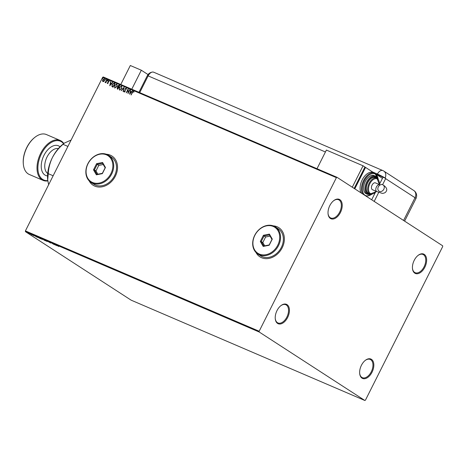 <?xml version="1.0" encoding="UTF-8"?>
<svg xmlns="http://www.w3.org/2000/svg" width="466" height="466" viewBox="0 0 466 466"><rect width="100%" height="100%" fill="white"/><g stroke="black" fill="none" stroke-linecap="round" stroke-linejoin="round"><path stroke-width="0.7" d="M340.436 212.502A10.549 6.274 113.2 0 0 341.269 201.213A10.549 6.274 113.2 0 0 333.656 200.706A10.549 6.274 113.2 0 0 329.806 205.611A10.549 6.274 113.2 0 0 328.058 213.743A10.549 6.274 113.2 0 0 332.974 219.037A10.549 6.274 113.2 0 0 340.436 212.502M333.464 200.858A9.926 5.907 -66.8 0 1 338.578 199.733A9.926 5.907 -66.8 0 1 339.667 212.1A9.926 5.907 -66.8 0 1 330.749 217.983A9.926 5.907 -66.8 0 1 328.041 213.504M287.639 317.474A10.549 6.274 113.2 0 0 288.477 306.185A10.549 6.274 113.2 0 0 280.858 305.679A10.549 6.274 113.2 0 0 277.014 310.583A10.549 6.274 113.2 0 0 275.26 318.715A10.549 6.274 113.2 0 0 280.177 324.01A10.549 6.274 113.2 0 0 287.639 317.474M280.672 305.83A9.926 5.907 -66.8 0 1 285.786 304.712A9.926 5.907 -66.8 0 1 286.87 317.072A9.926 5.907 -66.8 0 1 277.952 322.955A9.926 5.907 -66.8 0 1 275.243 318.476M372.049 372.188A10.549 6.274 113.2 0 0 372.887 360.9A10.549 6.274 113.2 0 0 365.268 360.393A10.549 6.274 113.2 0 0 361.424 365.297A10.549 6.274 113.2 0 0 359.67 373.429A10.549 6.274 113.2 0 0 364.587 378.724A10.549 6.274 113.2 0 0 372.049 372.188M365.076 360.544A9.926 5.907 -66.8 0 1 370.196 359.426A9.926 5.907 -66.8 0 1 371.28 371.786A9.926 5.907 -66.8 0 1 362.362 377.67A9.926 5.907 -66.8 0 1 359.653 373.19M424.846 267.216A10.549 6.274 113.2 0 0 425.679 255.927A10.549 6.274 113.2 0 0 418.06 255.42A10.549 6.274 113.2 0 0 414.216 260.325A10.549 6.274 113.2 0 0 412.468 268.457A10.549 6.274 113.2 0 0 417.385 273.752A10.549 6.274 113.2 0 0 424.846 267.216M417.874 255.572A9.926 5.907 -66.8 0 1 422.988 254.448A9.926 5.907 -66.8 0 1 424.077 266.814A9.926 5.907 -66.8 0 1 415.159 272.697A9.926 5.907 -66.8 0 1 412.445 268.218M255.968 252.45A17.376 13.893 -57 0 0 259.917 256.83A17.376 13.893 -57 0 0 282.198 247.761A17.376 13.893 -57 0 0 278.814 227.67A17.376 13.893 -57 0 0 273.21 225.859M256.061 252.549A17.376 13.893 -57 0 0 259.946 256.853M89.134 180.843A17.376 13.893 -57 0 0 93.084 185.218A17.376 13.893 -57 0 0 115.37 176.148A17.376 13.893 -57 0 0 111.986 156.063A17.376 13.893 -57 0 0 106.376 154.246M89.227 180.936A17.376 13.893 -57 0 0 93.113 185.241M29.801 233.903L29.422 233.74M30.57 233.932L32.171 234.969L30.57 233.932M33.907 235.72L32.236 234.748L33.907 235.72M37.682 236.984L40.612 238.726L37.519 237.147C36.849 236.722 36.901 236.67 37.682 236.984C36.901 236.67 36.849 236.722 37.519 237.147L37.542 237.101M43.198 239.355L45.388 240.771L43.175 239.396M47.515 241.207L50.73 243.066L47.515 241.207M53.112 243.607L55.547 245.133L52.309 243.386L53.695 244.341L51.505 242.92L54.738 244.662L53.112 243.607M57.341 245.582L58.798 246.526L57.137 245.332M259.195 332.002L364.861 400.492L365.449 400.143L442.7 246.555L442.665 245.798L337 177.301L336.405 177.651L259.16 331.244L259.195 332.002L25.444 231.666L131.115 300.156L364.861 400.492M57.108 245.803L53.852 243.928L57.108 245.803M47.241 241.33L44.788 240.275L47.212 241.51M42.47 239.279L40.012 238.225L42.435 239.46M37.28 237.293L34.024 235.417L37.28 237.293M102.951 81.608L102.52 80.863L102.782 79.75L104.419 78.684L104.594 80.531L103.848 81.428L102.846 81.556M103.073 81.69L102.642 80.938L102.91 79.832L104.53 78.742M107.192 79.936L105.77 82.762L105.735 82.243L105.071 82.523L106.947 79.832M105.071 82.523L105.2 82.092M107.46 83.548L107.186 82.942L108.048 82.913L108.042 81.235L108.974 80.641L109.289 81.241L108.298 81.323L108.298 83.006L107.407 83.519M107.448 82.762L107.739 83.274L108.048 82.913M108.17 82.995L108.164 81.311L109.044 80.676M109.015 81.439L108.828 80.997M114.304 82.989L115.05 83.309L113.104 87.177L112.621 86.967L111.927 86.501L112.125 84.346L114.304 82.989L115.038 83.332M112.621 86.967L111.927 86.501L112.125 84.346M117.42 89.029L117.164 87.754L117.881 87.06L117.869 85.855L119.18 85.08L119.82 85.354L117.875 89.222L117.251 88.942M124.142 87.212L123.222 91.517L123.647 88.132L121.125 90.62L124.142 87.212M129.734 89.612L128.034 93.584L127.882 90.014L126.187 92.792L128.127 88.924L128.284 92.489L129.967 89.74M131.173 94.93L132.478 92.344L133.62 91.161L134.004 91.866L133.725 92.111L133.422 91.557L132.577 92.408L131.039 94.872L132.35 92.262L133.69 91.196M133.853 92.192L133.422 91.557M336.405 177.651L102.66 77.315L25.409 230.909L259.16 331.244M129.6 94.254L130.474 89.932L130.451 91.423L131.348 91.814L132.571 90.829L129.6 94.254M124.416 91.68L125.063 91.377L125.144 88.82L126.222 87.987L126.519 89.14L126.222 89.251L126.041 88.389L125.267 88.855L125.191 91.388L124.166 92.041L123.874 91.12L124.183 90.969L124.364 91.651L124.935 91.295L125.022 88.738L126.292 88.022M126.344 89.332L126.041 88.389M119.57 90.072L119.343 87.503L121.597 85.994L121.818 88.546L119.418 89.99M119.692 90.154L119.465 87.585L121.731 86.07M114.799 88.022L114.572 85.453L116.82 83.95L117.048 86.495L114.648 87.946M114.921 88.103L114.694 85.534L116.96 84.026M109.772 85.744L110.646 81.422L110.623 82.913L111.525 83.303L112.749 82.319L109.772 85.744M107.838 80.542L107.471 80.781L107.425 80.368L107.792 80.135L107.838 80.542L107.838 80.158M107.471 80.781L107.425 80.368L107.92 80.216M105.945 79.733L105.578 79.966L105.532 79.558L105.904 79.319L105.945 79.733L105.945 79.348M105.578 79.966L106.027 79.401M102.858 78.41L102.491 78.643L102.45 78.23L102.817 77.997L102.858 78.41L102.858 78.026M102.491 78.643L102.939 78.078M102.66 77.315L103.248 76.966L337 177.301M25.444 231.666L25.409 230.909M112.015 156.081A17.376 13.893 -57 0 0 106.498 154.287M278.849 227.693A17.376 13.893 -57 0 0 273.332 225.899M129.729 94.109L130.474 89.932M131.348 91.814L130.451 91.423M131.476 91.895L132.303 90.713M130.049 93.316L131.167 92.245L130.358 91.866L130.049 93.316L131.045 92.163M128.103 93.45L127.882 90.014M126.321 92.851L128.191 89.128M129.857 89.693L128.284 92.489M124.288 92.122L123.874 91.12M123.082 91.458L123.647 88.132M121.265 90.678L124.096 87.422M119.727 89.658L121.696 88.523L121.527 86.478M121.696 88.523L121.568 86.501M121.405 86.396L119.587 87.608L119.756 89.67L121.574 88.441M117.549 89.111L117.164 87.754M117.292 87.835L117.881 87.06M118.003 87.142L117.869 85.855M117.997 85.936L119.18 85.08M119.302 85.161L119.809 85.377M118.154 86.816L118.778 87.165L119.5 85.727L118.119 85.96L118.154 86.816L118.649 87.084L119.372 85.645M117.549 88.598L117.956 88.802L118.58 87.561L117.415 87.853L117.828 88.721L118.451 87.48M114.956 87.608L116.925 86.472L116.756 84.428M116.925 86.472L116.797 84.451M116.634 84.352L114.817 85.563L114.986 87.62L116.797 86.391M112.743 87.049L112.05 86.583M112.254 84.428L114.426 83.07M112.242 86.193L113.18 86.752L114.729 83.682L113.628 83.297L112.376 84.451L112.242 86.193L113.057 86.676L114.601 83.6M109.9 85.598L110.646 81.422M111.525 83.303L110.623 82.913M111.648 83.385L112.475 82.202M110.221 84.806L111.345 83.734L110.529 83.356L110.221 84.806L111.217 83.653M107.582 83.63L107.186 82.942M107.576 82.837L107.739 83.274L107.576 82.837M107.594 80.857L107.553 80.449M105.66 82.715L105.735 82.243M105.945 81.731L105.287 82.191M106.067 81.812L107.069 79.913M105.7 80.047L105.66 79.639M104.471 80.501L104.244 79.034L103.033 79.855L103.126 81.265L104.471 80.501L104.244 79.034M103.184 81.311L104.349 80.42M102.619 78.725L102.572 78.311M55.477 244.831L56.561 245.454L55.501 244.79M45.033 240.38L46.95 241.405L45.115 240.171M44.66 240.409L43.891 240.013L44.66 240.409M40.262 238.336L42.179 239.361L40.344 238.12M40.146 238.475L37.536 236.984L40.128 238.516M37.56 236.932L37.763 237.258M35.655 236.32L36.732 236.944L35.672 236.279M27.908 232.965L29.201 233.658L27.96 232.808M148.031 74.572L141.326 70.226L131.773 89.216M141.326 70.226L130.323 65.508L120.776 84.492M325.419 151.986L148.136 75.888L139.718 92.623L148.136 75.888A6.204 3.693 -66.8 0 1 152.481 72.049A6.204 3.693 -66.8 0 1 154.042 72.387M374.192 201.411L378.736 192.371M382.603 184.687L385.632 178.653A6.204 4.963 123 0 0 385.743 178.431L385.12 178.029A6.198 0.507 -153.3 0 0 377.413 174.039L372.555 171.954M385.743 178.431L376.132 174.057M138.967 92.297L147.291 75.742A6.204 0.507 -153.3 0 1 148.136 75.888A6.204 3.693 -66.8 0 1 153.71 72.213L382.871 170.579A6.204 3.693 -66.8 0 0 377.413 174.039M382.994 177.255L379.505 184.198L382.44 178.362L376.645 174.599M375.159 192.842L371.67 199.78L375.159 192.842M383.821 189.237A3.722 2.977 123 0 1 379.044 191.182A3.722 2.977 123 0 1 378.316 186.878A3.722 2.977 123 0 1 383.093 184.932A3.722 2.977 123 0 1 383.821 189.237M379.767 184.746A3.722 2.213 -66.8 0 0 376.423 186.953A3.722 2.213 -66.8 0 0 376.633 191.485A3.722 2.213 -66.8 0 0 376.831 191.59L372.474 189.72A3.722 2.213 -66.8 0 1 372.276 189.615A3.722 2.213 -66.8 0 1 371.985 185.252A3.722 2.213 -66.8 0 1 375.41 182.876L380.198 184.932M367.732 182.672A8.685 5.167 113.2 0 0 368.682 193.495L370.056 194.083A8.685 5.167 -66.8 0 1 369.107 183.266A8.685 5.167 -66.8 0 1 376.912 178.117L375.538 177.529A8.685 5.167 113.2 0 0 367.732 182.672M365.274 181.484A9.926 5.907 113.2 0 0 366.358 193.844L367.732 194.439A9.926 5.907 -66.8 0 1 366.649 182.072A9.926 5.907 -66.8 0 1 375.567 176.189L374.192 175.6A9.926 5.907 113.2 0 0 365.274 181.484M362.717 193.972A12.407 7.38 -66.8 0 1 363.567 180.476A12.407 7.38 -66.8 0 1 374.711 173.125L373.336 172.531A12.407 7.38 113.2 0 0 362.193 179.882A12.407 7.38 113.2 0 0 361.068 192.907M354.789 188.835L365.56 167.416L364.878 167.125M354.364 188.561L364.616 167.638M373.68 172.682L365.56 167.416M352.284 187.215L363.061 165.797L326.392 150.058L317.002 168.721M354.16 188.427L364.936 167.009L363.061 165.797M63.568 143.709A21.098 12.547 113.2 0 0 41.468 153.739A21.098 12.547 113.2 0 0 47.742 180.592M47.782 180.907A21.716 12.92 -66.8 0 1 43.076 180.389A21.716 12.92 -66.8 0 1 40.699 153.337A21.716 12.92 -66.8 0 1 60.207 140.476A21.716 12.92 -66.8 0 1 63.813 143.516M23.341 164.178L23.3 163.706A21.098 12.547 -66.8 0 1 26.801 147.442A21.098 12.547 -66.8 0 1 34.496 137.627L34.863 137.336A21.716 12.92 113.2 0 0 26.946 147.437A21.716 12.92 113.2 0 0 23.341 164.178A21.716 12.92 113.2 0 0 29.323 174.482L43.076 180.389M60.207 140.476L46.454 134.569A21.716 12.92 113.2 0 0 34.863 137.336M48.639 184.722L47.648 179.608A28.543 16.98 -66.8 0 1 52.384 157.601A28.543 16.98 -66.8 0 1 62.788 144.326L64.256 143.167M47.689 180.086L48.266 173.672C48.534 168.191 49.909 162.832 52.384 157.601C55.128 152.469 58.675 148.042 63.027 144.326L64.343 143.097L70.646 140.254M63.027 144.326L67.902 146.423M48.266 173.672L53.141 175.769M277.759 245.186A15.512 12.407 -57 0 0 273.251 226.453A15.512 12.407 -57 0 0 254.844 235.347A15.512 12.407 -57 0 0 259.358 254.081A15.512 12.407 -57 0 0 277.759 245.186M254.698 235.353A16.135 12.902 123 0 1 275.389 226.93A16.135 12.902 123 0 1 278.534 245.582A16.135 12.902 123 0 1 257.838 254.005A16.135 12.902 123 0 1 254.698 235.353M257.838 254.005L260.651 255.828A16.135 12.902 -57 0 0 281.348 247.405A16.135 12.902 -57 0 0 278.202 228.754L275.389 226.93M260.319 241.446L263.424 235.283L269.406 234.101L272.284 239.087L269.185 245.25L263.203 246.432L260.319 241.446L261.251 241.528L263.832 245.996L269.197 244.935L271.975 239.407L269.395 234.94L264.036 236L261.251 241.528L262.818 242.541L264.711 245.827M270.082 236.128L265.597 237.013L263.424 235.283M265.597 237.013L262.818 242.541M263.203 246.432L263.832 245.996M269.197 244.935L269.185 245.25M271.975 239.407L272.284 239.087M269.395 234.94L269.406 234.101M110.931 173.573A15.512 12.407 -57 0 0 106.417 154.84A15.512 12.407 -57 0 0 88.01 163.735A15.512 12.407 -57 0 0 92.524 182.468A15.512 12.407 -57 0 0 110.931 173.573M87.864 163.741A16.135 12.902 123 0 1 108.561 155.318A16.135 12.902 123 0 1 111.7 173.969A16.135 12.902 123 0 1 91.01 182.392A16.135 12.902 123 0 1 87.864 163.741M91.01 182.392L93.823 184.216A16.135 12.902 -57 0 0 114.514 175.793A16.135 12.902 -57 0 0 111.374 157.141L108.561 155.318M93.491 169.834L96.59 163.671L102.572 162.488L105.45 167.475L102.351 173.637L96.369 174.82L93.491 169.834L94.417 169.915L97.004 174.383L102.363 173.329L105.147 167.795L102.567 163.327L97.202 164.387L94.417 169.915L95.984 170.929L97.877 174.214M103.248 164.515L98.763 165.401L96.59 163.671M98.763 165.401L95.984 170.929M96.369 174.82L97.004 174.383M102.363 173.329L102.351 173.637M105.147 167.795L105.45 167.475M102.567 163.327L102.572 162.488M403.579 220.459L415.02 197.706L385.632 178.653M413.814 190.53A6.204 4.963 -57 0 1 415.02 197.706A6.204 0.507 26.7 0 1 415.981 198.522A6.204 6.204 0 0 0 413.814 190.53L383.803 171.074A6.204 6.204 0 0 0 382.871 170.579M385.12 178.029A6.204 4.963 -57 0 0 383.803 171.074M378.112 178.967A11.79 7.013 113.2 0 0 372.474 173.591A11.79 7.013 113.2 0 0 364.336 180.872A11.79 7.013 113.2 0 0 363.299 193.303A11.79 7.013 113.2 0 0 371.501 194.374M377.408 178.379A9.308 5.54 113.2 0 0 367.418 182.474A9.308 5.54 113.2 0 0 370.592 194.264M379.324 184.553A8.068 4.8 113.2 0 0 376.237 178.664A8.068 4.8 113.2 0 0 369.876 183.662A8.068 4.8 113.2 0 0 369.631 192.86A8.068 4.8 113.2 0 0 376.388 191.398M58.378 148.578A13.654 8.12 113.2 0 0 47.054 156.955A13.654 8.12 113.2 0 0 47.689 173.48M47.538 175.903A16.135 9.6 -66.8 0 1 43.967 155.359A16.135 9.6 -66.8 0 1 60.027 146.802M147.291 75.742C148.38 73.651 150.11 72.422 152.481 72.049M404.61 221.129L415.981 198.522M376.831 191.59L382.324 193.396C384.386 193.209 385.685 192.505 386.221 191.287C387.514 189.388 386.471 187.268 383.093 184.932M379.044 191.182L379.738 191.485M366.293 196.297L371.833 194.357M367.732 194.439L371.303 194.369M370.056 194.083L376.522 191.456M379.458 184.618L376.912 178.117M377.973 178.828L375.567 176.189M378.328 179.218L374.711 173.125"/></g></svg>
